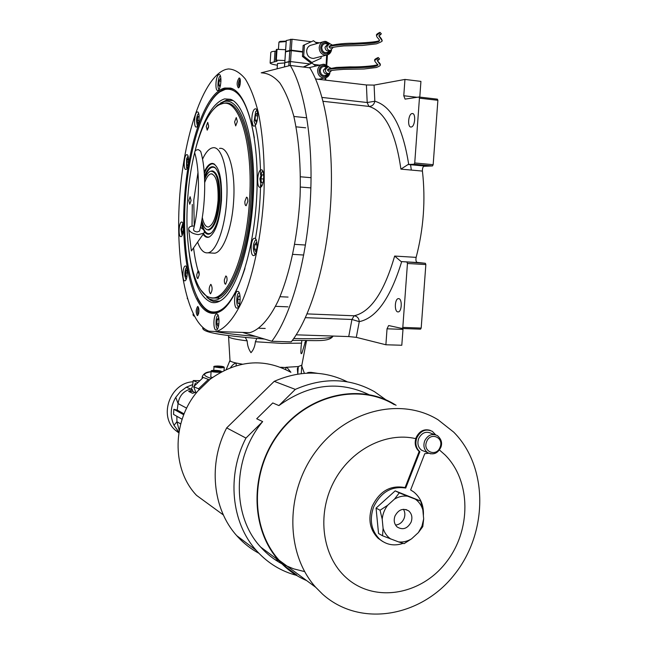 <?xml version="1.0" encoding="UTF-8"?>
<svg xmlns="http://www.w3.org/2000/svg" width="647" height="647" viewBox="0 0 647 647"><rect width="100%" height="100%" fill="white"/><g stroke="black" fill="none" stroke-linecap="round" stroke-linejoin="round"><path stroke-width="0.97" d="M411.322 170.072L410.57 164.718M187.218 298.113L187.387 298.696M242.512 332.412L271.813 341.268C290.228 317.103 306.055 263.216 310.05 204.767C314.054 146.335 305.602 90.936 290.301 65.46L261.21 72.82M315.574 78.95L366.412 84.967L374.095 85.105L404.949 79.435L420.93 81.385L419.79 97.107M404.949 79.435L403.777 95.74L405.087 99.12L418.949 97.01L437.388 99.161L437.882 100.301L433.166 164.686L432.495 165.939L414.072 164.225L408.144 164.492L424.327 165.996M422.426 171.083L400.905 169.126L408.111 164.492L424.359 165.996C422.96 166.586 422.329 168.285 422.426 171.083C425.694 200.125 423.599 228.884 416.142 257.369C415.633 260.167 416.029 261.881 417.323 262.52L401.132 261.566L394.646 256.058L416.142 257.369M403.057 328.522L401.795 345.255L385.887 344.77L356.295 337.346L348.733 336.569L296.213 334.831M290.301 65.46L309.84 67.846C325.684 93.233 334.499 148.3 330.471 206.328C326.46 264.372 310.22 317.871 291.247 341.859L271.813 341.268M432.495 165.939L423.672 166.311M416.935 262.375L425.362 263.289L401.132 261.566M425.362 263.289L425.847 264.566L421.189 328.078L420.534 329.161L402.167 328.49L388.887 325.595M402.944 329.38L387.035 328.797L388.604 325.587M387.035 328.797L385.887 344.77M397.8 311.894L398.269 311.911C401.892 311.725 402.369 298.906 398.754 298.647L398.326 298.639C394.71 298.825 394.209 311.539 397.8 311.894M402.167 328.49L402.814 327.398L407.448 263.483L406.971 262.197M411.16 127.006C415.05 126.941 416.158 112.958 412.22 113.549L412.131 113.557C408.233 113.743 407.181 127.596 411.104 127.014L411.16 127.006M414.072 164.225L414.735 162.963L419.434 98.166L418.949 97.01M437.882 100.301L419.434 98.166M374.095 85.105L374.831 101.239C374.039 104.677 372.049 106.399 368.871 106.399L323.079 101.304M433.166 164.686L414.735 162.963M305.416 317.669L351.936 319.481L359.263 321.648C358.956 318.211 357.241 316.254 354.119 315.785C370.658 312.056 384.164 292.153 394.646 256.058M425.847 264.566L407.448 263.483M421.189 328.078L402.814 327.398M210.226 312.946C191.472 308.069 180.626 255.169 184.371 200.465C187.493 145.777 205.148 92.367 224.703 88.041L230.469 88.089C246.936 91.656 259.504 138.037 256.81 194.69C254.271 251.319 237.206 302.464 220.15 311.425C216.745 313.334 213.429 313.844 210.226 312.946M217.95 312.477L211.367 312.566C206.086 310.972 201.435 306.104 197.424 297.943M242.528 332.412L249.791 332.655C259.374 329.962 269.217 319.246 278.089 301.017C289.613 275.08 297.919 236.381 300.071 196.397C301.033 165.915 298.93 139.105 293.754 115.983C289.88 102.145 285.238 91.13 279.827 82.937C274.11 76.516 268.101 73.168 261.792 72.893M197.27 315.59C195.734 312.493 195.855 309.468 197.65 306.508L197.853 306.516C199.405 309.589 199.284 312.614 197.489 315.599L197.27 315.59M238.419 87.871L238.355 87.879C236.551 84.975 236.786 81.692 239.058 78.044L239.139 78.028C241.194 77.559 240.458 87.644 238.419 87.871M225.9 69.415C203.045 76.419 183.247 137.512 179.429 200.376C175.386 263.272 187.412 323.621 209.046 331.199L216.235 331.539C225.245 328.789 234.537 317.936 242.94 299.472C253.859 273.204 261.8 234.012 263.96 193.55C264.971 162.696 263.07 135.595 258.274 112.246C254.675 98.279 250.349 87.183 245.286 78.934C239.932 72.496 234.295 69.164 228.367 68.938L225.9 69.415M184.638 280.822L184.913 280.822C187.606 280.701 188.261 266.087 185.576 266.006L185.333 266.006C182.648 266.152 181.969 280.612 184.638 280.822M180.772 236.665L180.95 236.656C183.619 236.576 184.363 221.84 181.694 222.034L181.54 222.042C178.887 222.139 178.119 236.729 180.772 236.665M185.867 169.425L185.924 169.417C188.681 169.401 189.595 154.043 186.797 154.69L186.773 154.69C184.015 154.73 183.093 169.935 185.867 169.425M196.373 127.055C199.252 126.974 200.303 111.235 197.384 111.963L197.327 111.971C194.448 112.198 193.437 127.774 196.348 127.055L196.373 127.055M217.902 90.451C221.023 90.119 222.204 73.855 219.05 74.591L218.912 74.615C215.783 75.109 214.658 91.195 217.796 90.467L217.902 90.451M254.158 126.076C257.91 125.979 259.156 107.968 255.347 108.866L255.29 108.874C251.529 109.165 250.349 126.966 254.142 126.084L254.158 126.076M260.094 187.323L260.248 187.306C264.105 187.161 265.133 169.19 261.251 169.846L261.145 169.854C257.296 170.024 256.236 187.792 260.094 187.323M253.495 255.581L253.834 255.573C257.53 255.347 258.331 238.161 254.643 238.282L254.352 238.29C250.672 238.533 249.831 255.525 253.495 255.581M236.794 308.118L237.231 308.126C240.627 307.867 241.266 291.635 237.886 291.368L237.489 291.368C234.109 291.635 233.438 307.689 236.794 308.118M215.912 330.01L216.349 330.027C219.438 329.792 220.004 314.41 216.947 314.005L216.543 313.989C213.47 314.24 212.871 329.452 215.912 330.01M211.1 101.053C215.831 94.05 220.724 89.893 225.795 88.599L231.553 88.655L233.737 89.456M251.732 120.245L253.034 125.542M229.539 88.582L230.987 88.518L229.539 88.582M231.311 88.526L231.917 88.566L231.311 88.526M255.492 126.222C258.598 140.213 260.288 156.404 260.587 174.803C260.288 156.404 258.598 140.213 255.492 126.222M260.571 184.735C260.248 203.077 258.549 220.942 255.5 238.331C258.549 220.942 260.248 203.077 260.571 184.735M254.368 137.957C248.165 103.277 238.436 87.102 225.172 89.432L219.98 91.777C201.896 104.183 187.226 155.312 184.929 206.369C182.511 257.449 192.636 304.575 209.838 311.328L210.865 311.668C223.102 314.41 234.465 300.022 244.954 268.489M232.233 88.696L231.27 88.502M230.316 88.396L226.685 88.696L222.932 90.168M207.501 310.196L211.221 312.258L214.472 312.986M188.916 251.085C192.669 280.903 200.19 298 211.464 302.359C214.634 303.168 217.902 302.464 221.266 300.265C236.422 290.738 251.117 245.164 253.357 195.394C255.719 145.599 245.043 104.094 230.55 99.323L224.566 98.894C213.114 102.703 203.627 118.7 196.09 146.893M220.481 103.083L226.539 100.131L232.483 100.568L230.55 99.323M219.867 301.106L213.559 301.453L210.518 300.208L206.87 297.345M200.724 289.905L208.649 298.542L211.634 299.755C228.067 305.012 248.311 259.641 252.031 201.638C255.977 143.626 241.655 96.767 224.396 101.547L217.586 105.146L213.284 109.658M211.747 297.935L210.696 297.62M192.305 204.444L192.022 226.143M193.574 247.858C194.812 258.056 196.688 266.92 199.195 274.449M210.938 284.397L210.744 284.397C208.819 287.486 208.69 290.608 210.34 293.762L210.542 293.762C212.467 290.649 212.604 287.527 210.938 284.397M222.568 103.593L219.826 104.523C204.031 111.64 190.202 155.45 187.581 200.457C184.225 249.046 194.278 295.453 210.898 297.652C226.693 301.939 246.127 257.085 249.427 201.492C253.551 144.855 239.366 98.255 222.568 103.593M208.884 297.119L211.998 298.13L215.605 298.041C230.785 296.286 247.688 252.84 250.777 201.581C254.821 145.842 241.177 99.395 224.614 103.14L222.455 103.617M204.209 172.11C206.619 166.619 209.199 163.723 211.957 163.408L212.637 163.424C219.236 166.15 222.172 178.54 221.452 200.619C219.632 220.692 215.556 232.815 209.24 236.988C206.991 237.918 204.962 237.004 203.134 234.238M212.637 163.424L214.076 163.893M208.957 237.101L208.221 237.077M202.527 159.211C205.73 152.247 209.143 148.446 212.774 147.791C221.751 145.68 228.787 171.026 226.66 200.699C225.043 228.059 216.155 251.901 207.922 252.815C203.781 253.381 200.344 249.807 197.618 242.099M194.254 226.005L193.776 200.182L197.99 172.514M219.503 148.414C228.601 146.319 235.751 171.625 233.616 201.225C231.998 228.528 223.005 252.306 214.658 253.212L212.079 253.066M234.602 121.951L235.694 125.906L237.36 121.515L236.268 117.552L234.602 121.951M206.247 126.456L207.202 130.176L208.674 126.076L207.719 122.356L206.247 126.456M188.819 200.473L189.765 204.258L191.067 200.513L190.121 196.728L188.819 200.473M196.817 274.465C196.753 277.037 197.109 278.396 197.893 278.55L199.171 274.918C199.244 272.347 198.888 270.98 198.103 270.834L196.817 274.465M224.355 279.844C224.291 282.602 224.703 284.065 225.609 284.219L227.04 280.361C227.105 277.595 226.693 276.14 225.795 275.986L224.355 279.844M244.881 201.411C244.801 204.137 245.229 205.576 246.151 205.722L247.793 201.46C247.866 198.734 247.445 197.303 246.531 197.157L244.881 201.411M208.56 127.144L207.21 130.176M240.037 78.934L239.964 78.974C238.347 81.676 238.088 84.409 239.188 87.175M240.369 80.616L240.061 80.511C238.864 82.42 238.735 84.142 239.689 85.671L239.851 85.606M218.112 315.332L217.505 315.809C215.37 317.507 215.75 328.983 217.352 328.636L217.602 328.789M218.977 319.367L218.387 317.968L217.117 319.691L216.85 323.783L217.853 326.177L218.751 324.972M216.85 323.783L218.904 323.856M217.117 319.691L219.01 319.755M239.204 292.759L238.314 293.439C236.964 293.512 235.718 304.826 238.193 306.646L238.581 306.872M240.11 296.625L238.622 295.938L237.667 299.488L238.136 303.37L239.576 303.718L239.948 302.343M238.136 303.37L239.657 303.435M237.667 299.488L240.199 299.601M256.147 239.746L255.185 240.385L253.931 243.167C252.856 246.685 253.139 250.308 254.781 254.036L255.274 254.32M257.102 244.469L256.163 242.609L254.692 244.679L254.4 249.111L255.581 251.481L256.778 249.823M254.4 249.111L256.867 249.257M254.692 244.679L257.118 244.833M262.917 171.366L261.922 171.989L259.908 178.815L261.218 185.762L261.736 186.077M261.525 186.174L261.218 185.762M263.798 176.793L263.531 174.827L261.954 174.884L260.919 178.79L261.445 182.64L263.014 182.6L263.466 180.917M260.919 178.79L263.709 179.017M261.954 174.884L263.555 175.022M257.005 110.402L255.662 111.591L254.101 121.628L255.605 124.879M257.749 114.859L256.794 113.249L255.33 115.676L255.039 120.075L256.212 122.073L257.247 120.374M255.039 120.075L257.263 120.302M255.33 115.676L257.749 115.926M182.818 223.377L180.99 229.289L182.082 235.484M183.384 226.523L183.028 225.706L181.961 227.501L181.726 231.238L182.559 233.203L183.02 232.427M181.726 231.238L183.206 231.335M181.961 227.501L183.424 227.598M220.425 76.063L219.915 76.427C218.168 76.936 217.101 88.671 218.912 89.157L219.098 89.31M220.975 79.807L220.32 78.667L219.074 80.98L218.815 85.032L219.802 86.787L220.401 85.687M218.815 85.032L220.498 85.226M219.074 80.98L220.967 81.198M186.66 267.324L186.263 267.688C185.188 269.459 184.71 272.169 184.848 275.8L186.045 279.633M187.274 270.381L186.433 269.969L185.592 272.945L185.843 276.479L186.886 277.013M185.843 276.479L186.983 276.536M185.592 272.945L187.347 273.034M188.018 156.064L186.619 158.758L186.522 167.355L187.032 168.22M188.528 159L187.638 158.806L186.805 161.952L187.064 165.333L188.002 165.551M187.064 165.333L188.034 165.422M186.805 161.952L188.503 162.098M198.661 113.379L197.667 114.673C196.276 117.98 196.211 121.693 197.464 125.825L197.553 125.898M199.139 116.088L197.974 116.63L197.254 120.221L197.723 123.262L198.613 122.865M197.254 120.221L199.025 120.399M197.974 116.63L199.171 116.759M198.2 314.854C197.133 312.299 197.23 309.784 198.508 307.317L198.508 307.317M198.864 308.74L198.669 313.463M201.791 220.384C203.174 226.272 205.148 229.41 207.695 229.79C213.413 228.528 217.174 218.791 218.969 200.578C219.446 180.723 216.583 170.945 210.404 171.245C208.302 172.183 206.377 174.925 204.63 179.47M207.242 229.709L209.021 229.952C214.448 227.566 217.966 217.788 219.592 200.619C220.126 181.831 217.513 171.932 211.747 170.913L211.334 171.01M208.245 229.984L207.703 229.79M202.285 217.424C203.676 224.024 205.762 227.202 208.552 226.968C213.429 224.816 216.599 216.017 218.055 200.562C218.54 183.659 216.195 174.747 211.003 173.833C208.69 174.318 206.587 177.205 204.711 182.486M214.78 164.362L212.208 163.804C209.361 164.362 206.733 167.613 204.315 173.566M209.709 236.745L208.827 237.012C206.878 237.328 205.115 236.212 203.538 233.664M201.144 227.914L200.667 226.143M204.395 231.65C206.684 234.869 209.216 235.071 211.981 232.265C216.794 226.393 219.802 215.686 221.015 200.158C221.662 183.344 219.648 172.49 214.974 167.573C211.31 165.074 207.808 167.985 204.492 176.316M203.109 229.353L201.217 223.466M204.573 177.974C207.938 168.81 211.545 165.511 215.394 168.066L216.041 168.681M211.561 232.694C207.105 235.621 203.756 232.006 201.524 221.848M209.021 229.952L209.191 229.96C214.683 227.518 218.217 217.594 219.794 200.206C220.287 182.551 217.869 172.781 212.523 170.897M209.191 229.96L208.391 229.992M208.205 229.968L207.501 229.766M193.865 315.348L193.049 315.024M198.419 149.635L200.643 151.293C206.458 169.854 205.956 206.118 199.527 231.068L197.222 231.966C194.852 231.61 193.607 230.809 193.502 229.564C199.632 205.681 200.101 170.024 194.666 152.757C194.698 150.808 195.944 149.764 198.419 149.635M194.335 226.013C190.428 226.013 188.536 227.105 188.665 229.281C189.854 232.168 193.081 233.955 198.354 234.635L203.934 233.106C205.05 231.222 203.862 229.362 200.368 227.509M279.067 42.039L280.005 41.392L286.168 41.101M278.428 49.374L278.946 42.144L286.136 41.554M218.726 371.329L215.831 371.273L213.55 370.901L214.165 370.585L217.068 370.642L219.349 371.014L218.743 371.329M221.363 366.938L216.252 366.477L219.745 366.291L221.953 366.647L221.363 366.938M301.825 340.67L301.098 346.784C300.976 349.267 300.329 355.996 302.02 352.882L305.675 340.694M280.612 367.27L287.074 367.601L290.907 372.276M192.66 393.247L195.79 392.268M192.418 393.247L188.681 391.427L192.855 391.484L194.99 392.511M192.248 389.72L190.728 388.993L192.491 389.729L188.681 391.427M182.098 419.256L173.533 414.403L173.849 409.3L177.221 410.093L178.062 403.574C179.243 395.899 183.465 391.039 190.728 388.993L186.328 387.197L180.448 391.564L175.766 397.315L178.062 403.574L186.66 408.152M192.491 389.729L192.855 391.484M177.221 410.093L184.088 413.87M173.849 409.3L183.732 414.751M192.766 384.569L186.328 387.197M190.97 389.001L190.897 388.912C191.949 388.451 192.62 386.526 192.911 383.145L193.202 380.541L197.634 382.555M175.766 397.315C170.363 406.623 169.773 415.964 174.003 425.322L178.928 432.156M178.815 432.867L175.474 430.304C158.159 416.013 170.274 382.644 192.992 381.795M174.003 425.322L176.914 421.731L176.866 416.288M180.699 423.931L176.914 421.731L179.227 430.433M210.752 376.934L212.362 377.5M229.984 360.387L226.272 369.372M301.777 366.048L304.373 373.319M297.798 374.103L297.329 368.774L298.291 366.55L301.842 365.167L301.259 373.626M297.782 374.006L298.291 366.55L285.901 367.294L285.756 369.518M230.599 367.569C232.451 364.892 234.343 363.388 236.276 363.048L242.302 364.172M236.098 365.709L236.276 363.048C232.637 362.231 230.567 361.455 230.073 360.727L230.049 361.107M245.294 337.459L247.178 340.864C247.397 345.49 248.666 349.429 250.996 352.68C253.47 349.954 254.934 346.315 255.387 341.745L256.81 338.486M310.714 373.06L309.784 372.801L310.325 372.575L313.059 372.632L315.599 373.19M216.907 366.671L216.939 366.226L219.721 366.291L221.856 366.881M219.697 366.946L219.737 366.291M313.011 373.084L313.043 372.632L310.342 372.575M313.059 372.632L313.844 373.109M314.943 373.157L315.388 372.995M214.141 371.055L214.165 370.585L213.963 371.014M217.012 371.338L217.06 370.642L219.236 371.265M214.181 370.585L217.044 370.642M198.597 388.782L208.35 379.409L203.312 377.468L202.737 377.945L193.671 386.72L198.597 388.782L199.05 389.963L209.434 379.967L208.35 379.409M418.374 532.586L421.973 526.108L423.672 518.926L422.79 526.626L418.374 532.586L411.581 538.822C407.416 541.353 403.089 542.38 398.592 541.911L404.108 543.65L411.581 538.822M386.024 399.886L374.564 391.726C349.914 377.905 323.5 377.128 295.315 389.389L274.239 381.334L226.676 427.885C208.051 463.438 212.515 508.857 236.737 535.667L237.91 536.97C244.065 543.65 251.068 549.085 258.905 553.274M296.504 575.361C281.396 571.35 268.384 563.472 257.466 551.737L256.252 550.379C231.181 522.574 226.596 475.213 245.957 438.068L226.676 427.885M275.04 559.679L278.533 560.553M435.601 434.768L432.382 431.387C425.831 428.419 420.639 430.587 416.797 437.89C414.945 443.559 415.972 448.177 419.879 451.743L419.175 451.46C415.277 447.902 414.25 443.284 416.102 437.615C419.369 431.031 424.084 428.621 430.239 430.376M396.077 405.273L394.46 404.27C359.408 382.773 307.972 394.379 278.954 432.843C249.661 471.04 249.823 528.51 278.792 560.504L279.423 561.208C287.236 569.716 296.31 576.178 306.654 580.594M439.426 449.956L444.966 454.849C471.283 480.867 471.493 530.516 445.848 562.736C420.607 595.305 374.047 603.182 345.999 577.504C322.4 556.323 316.715 515.198 333.391 482.678C349.906 450.061 385.628 431.541 415.746 438.642M322.61 594.213L315.736 587.306C285.173 553.444 285.109 491.946 316.197 450.919C346.986 409.608 401.302 397.007 438.059 419.774L453.717 432.147C488.194 466.746 488.339 531.688 454.792 574.091C421.779 616.947 360.274 628.019 322.61 594.213M296.787 575.037L285.634 566.748L279.14 560.253C250.26 528.397 250.074 471.145 279.261 433.094C308.158 394.775 359.408 383.226 394.314 404.666M405.087 487.595C390.578 484.813 379.595 491.081 372.122 506.407C367.82 519.177 369.817 529.804 378.115 538.288L382.644 541.474M403.146 543.367C394.266 546.327 386.405 544.911 379.554 539.121C371.241 530.621 369.235 519.97 373.545 507.167C380.76 492.205 391.484 485.832 405.718 488.056L405.03 487.733L419.175 451.46M428.686 453.248L424.756 453.701L410.635 489.957L413.748 491.955C420.72 497.697 423.931 505.606 423.373 515.683M295.315 389.389L278.906 405.58C308.854 384.075 338.777 380.387 368.661 394.508M278.906 405.58L272.767 402.952L256.697 418.763L262.658 421.601L245.957 438.068M304.648 571.608L293.665 568.859L283.216 564.499M281.922 563.828C273.956 559.574 266.887 554.01 260.717 547.127C231.529 515.885 232.2 457.825 262.658 421.601M420.663 501.053L415.245 499.12C418.9 501.684 421.432 505.267 422.831 509.86L420.663 501.053L395.18 490.871L376.061 508.105L378.535 533.492L382.539 535.773L398.592 541.911M434.404 434.501L431.314 433.361C425.985 430.934 421.755 432.689 418.633 438.634C417.08 443.51 418.059 447.368 421.569 450.207L424.561 451.412M419.879 451.743L405.718 488.056M390.845 539.088C387.124 536.557 384.536 532.982 383.089 528.348L382.199 519.161C382.709 514.066 384.504 509.456 387.602 505.331L380.056 510.224L382.199 519.161M380.056 510.224L376.061 508.105M383.089 528.348L382.539 535.773M387.602 505.331L394.508 499.096C398.738 496.597 403.089 495.626 407.57 496.176L399.28 492.86L394.508 499.096M395.18 490.871L399.28 492.86M415.245 499.12L407.57 496.176M422.831 509.86L423.672 518.926M347.261 381.803C324.171 370.375 299.828 370.221 274.239 381.334M411.136 522.056C412.64 517.519 411.848 513.815 408.775 510.952C403.162 507.79 398.56 509.48 394.977 516.015C393.489 520.455 394.225 524.119 397.169 526.998C402.838 530.33 407.497 528.688 411.136 522.056M209.264 379.878C236.487 360.136 263.62 357.581 290.689 372.203M199.05 389.963L198.872 389.874C172.021 419.418 171.099 468.743 196.559 495.384L223.393 514.98M395.527 525.041C399.466 524.644 402.321 522.42 404.108 518.376C405.297 515.061 405.079 512.036 403.445 509.286M193.671 386.72L196.138 393.166M270.818 52.367L271.869 51.647L276.245 51.024M277.369 65.218C272.63 64.457 270.211 63.697 270.123 62.937L274.279 61.877L274.991 51.17M276.439 49.504L277.029 49.342L276.309 60.171L284.866 60.535M276.309 60.171L275.63 60.252L277.086 61.15L274.279 61.877M284.712 62.929L277.482 63.511M277.029 49.342L285.594 49.698M330.754 50.49C329.727 52.917 327.98 54.049 325.514 53.895C322.376 53.151 320.766 51.016 320.686 47.498C321.244 44.061 323.112 42.378 326.298 42.443L329.032 43.713L325.134 42.435C322.546 42.937 321.066 44.619 320.686 47.498C320.904 51.574 322.861 53.709 326.541 53.919L330.754 50.49M331.523 50.191C330.73 53.111 328.959 54.777 326.201 55.181L324.98 55.157C321.219 54.267 319.294 51.703 319.197 47.49C319.642 44.045 321.422 42.023 324.519 41.416L325.918 41.424L329.841 43.584M381.326 33.765L380.363 34.873L379.013 33.474L379.967 32.358L381.326 33.765M330.471 48.137L328.959 46.94L329.841 45.921C329.177 45.533 341.147 42.993 353.715 43.276C370.974 42.556 379.587 41.521 379.538 40.154M333.156 47.336L330.407 50.547C328.175 50.426 326.994 49.132 326.864 46.665L329.558 43.6L332.526 45.104M328.708 43.834L327.73 44.109L325.037 47.158C325.166 49.617 326.347 50.911 328.571 51.024L329.436 50.798M327.94 44.045L327.325 43.907C324.284 43.074 322.424 44.319 321.729 47.635C322.392 52.051 324.584 53.515 328.32 52.035L328.983 51.42M322.837 41.893L311.846 44.983C308.805 45.573 307.066 47.554 306.629 50.919C306.888 55.674 309.177 58.181 313.504 58.424L315.202 57.987M297.62 51.437L297.652 50.992M303.16 45.452L313.512 40.721L303.16 45.452L302.424 56.426L310.73 62.977L321.041 58.262L321.163 56.467M312.016 62.662L303.694 56.087L302.424 56.426M304.438 45.088L303.694 56.087M313.512 40.721L317.022 43.527M329.105 73.548C328.037 75.836 326.314 76.912 323.945 76.775C320.815 76.047 319.206 73.936 319.125 70.426C319.675 66.989 321.543 65.298 324.729 65.339L327.633 66.738L323.815 65.315C321.098 65.727 319.537 67.434 319.125 70.426C319.303 74.348 321.171 76.475 324.729 76.799L329.105 73.548M329.897 73.257C328.991 76.16 327.139 77.761 324.341 78.044L323.419 78.012C319.658 77.147 317.734 74.607 317.628 70.402C318.122 66.819 319.998 64.781 323.249 64.279L324.357 64.304L328.466 66.657M379.546 58.942L378.519 60.066L377.233 58.667L378.252 57.543L379.546 58.942M328.862 71.202L327.374 70.005L328.312 68.97L336.319 67.442L350.092 66.884C364.617 67.223 378.932 65.145 377.735 64.457M331.563 70.523L328.676 73.604C326.517 73.41 325.392 72.124 325.279 69.747L328.126 66.657L331.021 68.275M327.22 66.867L326.306 67.086L323.46 70.159C323.573 72.537 324.705 73.815 326.848 74.001L327.762 73.807M326.5 67.037L325.967 66.892C322.845 65.905 320.912 67.126 320.168 70.555C320.766 74.85 322.918 76.338 326.606 74.995L327.342 74.356M303.726 67.102L311.991 63.074L315.785 66.067M303.217 67.037L311.991 63.074M321.462 64.7L308.862 67.725M284.793 62.767L285.448 51.873L291.247 50.628L290.519 61.562L309.622 63.916L290.519 61.562L284.801 62.662L285.529 51.825M289.807 50.62L289.08 61.546L290.519 61.562L290.252 65.476M313.698 64.417L319.61 65.145L313.698 64.417M302.739 51.76L301.923 51.986M286.209 51.631L285.481 51.428L286.281 40.535L292.015 39.241L310.94 41.707M302.747 51.639L291.279 50.183L285.481 51.428M315.485 42.306L319.505 42.823M288.788 65.848L289.08 61.546L284.801 62.662L284.518 66.924M326.096 64.805L326.662 55.116M302.715 52.084L291.247 50.628M326.759 55.132L327.325 55.367M403.777 95.74L417.121 97.293M400.905 169.126C395.632 132.182 384.957 111.276 368.871 106.399L367.197 102.517L322.044 97.438M307.09 313.9L354.119 315.785L351.936 319.481L348.733 336.569M356.295 337.346L359.263 321.648C376.328 318.106 390.473 298.097 401.69 261.623M366.412 84.967L367.197 102.517L374.831 101.239C391.492 105.979 402.782 127.063 408.71 164.475M202.276 376.481L202.948 377.767M193.235 380.549L199.632 380.654L193.227 380.541M211.092 371.75C202.333 373.351 202.357 375.567 211.165 378.39M194.658 389.3L194.335 388.451M194.157 386.178L195.305 383.347L195.863 384.342M217.683 366.008C214.448 366.097 213.219 366.388 213.987 366.889L220.756 367.852L224.242 367.504C224.266 366.671 222.091 366.17 217.707 366.016C213.178 366.275 214.141 366.655 220.603 367.156C225.116 366.898 224.161 366.517 217.715 366.016M214.941 370.351C211.99 370.294 210.72 370.602 211.124 371.273L211.124 371.273C211.771 371.782 214.092 372.122 218.096 372.276L220.627 372.219M194.901 385.361L195.596 383.857M317.159 373.295L310.94 372.348C307.94 372.357 307.43 372.599 309.412 373.068M217.934 371.564C222.608 371.273 221.622 370.868 214.982 370.351C210.283 370.634 211.27 371.038 217.934 371.564M255.387 341.745L281.72 343.395L301.397 343.145M228.666 336.642L228.674 336.788C229.362 338.058 235.532 339.416 247.178 340.864M304.802 342.635L306.298 341.834L306.629 340.694M255.686 336.391C239.067 335.017 225.706 333.44 215.605 331.66M204.727 329.024L202.786 327.625C201.096 332.995 228.084 336.076 264.542 339.068M333.059 336.044L333.051 336.117C332.137 338.332 319.028 339.141 293.714 338.543M430.765 453.87L427.61 452.633C424.068 449.77 423.081 445.88 424.658 440.955C427.804 434.954 432.067 433.175 437.437 435.625C441.424 439.184 442.54 443.138 440.769 447.489C437.631 453.539 433.239 455.253 427.61 452.633L421.569 450.207M440.081 447.198C436.547 457.332 422.378 451.655 426.608 441.731C430.215 431.557 444.303 437.356 440.081 447.198M379.013 33.474L376.505 35.512M379.465 40.025L379.465 40.251C380.614 45.581 335.292 42.937 328.959 46.94M380.363 34.873L378.77 35.803L381.884 40.389C383.105 40.89 381.269 42.047 376.368 43.859L362.546 45.436L343.808 45.921C335.639 46.762 331.094 47.53 330.164 48.226M377.233 58.667L374.75 60.43M377.751 64.474L377.743 64.595C378.94 69.261 333.666 66.56 327.374 70.005M377.225 60.575L380.161 64.732C380.776 65.404 379.457 66.334 376.214 67.523L364.051 68.986L343.606 69.342C334.62 69.957 329.598 70.604 328.53 71.283M325.053 80.066L325.198 77.939M285.553 51.38L286.281 40.535M290.576 39.232L289.84 50.167M292.015 39.241L291.279 50.183M398.326 298.639L398.851 298.663M412.22 113.549L412.689 113.597M216.235 331.539L249.791 332.655M231.553 88.655L230.469 88.089M255.347 108.866L255.791 108.914M261.145 169.854L261.639 169.894M254.352 238.29L254.861 238.322M237.489 291.368L237.967 291.393M216.543 313.989L216.955 314.005M228.197 88.437L227.299 88.332M209.838 311.328L211.221 312.258M208.649 298.542L210.518 300.208M214.658 253.212L207.922 252.815M210.898 297.652L211.998 298.13M218.977 298.194L215.605 298.041M265.221 328.466L258.921 328.239M238.703 293.018L239.123 292.59M287.947 306.848L275.517 306.322M288.069 297.078L279.989 296.714M255.525 240.037L256.034 239.527M303.718 255.023L292.792 254.368M305.465 245.035L294.741 244.364M254.781 254.036L255.144 254.514M262.27 171.649L262.811 171.131M310.892 187.897L300.386 187.04M311.078 177.699L300.459 176.785M305.707 127.807L296.075 126.828M306.435 117.778L293.867 116.46M255.169 124.58L255.5 125.041M256.447 110.653L256.924 110.208M211.003 173.833L212.232 173.93M215.394 168.066L214.974 167.573M193.121 313.86L193.049 315.04M194.092 316.205L193.138 315.129M203.934 233.106L191.383 250.979L188.665 229.281M277.134 68.792L277.49 63.487M211.092 371.702C206.587 371.855 203.651 373.505 202.268 376.643L202.155 378.43M175.474 430.304L178.895 432.366M195.831 384.383L195.596 383.849M224.234 367.52L224.048 370.424M213.987 366.889L213.769 370.351M211.124 371.273L210.752 376.95M229.976 360.46L229.903 361.592M317.483 373.319L310.924 372.348M310.892 372.348C308.012 372.421 306.896 372.68 307.535 373.125M221.662 371.653C221.217 370.925 218.985 370.488 214.966 370.351M229.992 360.541L228.504 335.542M301.842 365.167L306.298 341.834M333.051 336.189C328.644 342.538 314.717 340.112 292.307 340.476M236.737 535.667L256.252 550.379M279.14 560.253L315.736 587.306M379.554 539.121L378.115 538.288M260.717 547.127L278.792 560.504M408.775 510.952L405.944 509.512M270.826 52.318L270.123 62.937M275.63 60.252L276.35 49.431M379.611 32.487C377.055 33.773 376.028 34.728 376.514 35.359L376.797 36.725L379.498 40.082M378.988 35.787C381.237 38.343 382.207 39.831 381.892 40.251M328.571 51.024L330.407 50.547M329.727 50.725L328.32 52.035M313.504 58.424L326.201 55.181M378.519 60.066L377.209 60.6M377.864 57.656C375.179 58.926 374.144 59.807 374.759 60.3C374.233 60.559 375.325 62.128 378.026 64.999L377.743 64.595M377.225 60.616C379.854 63.22 380.832 64.554 380.169 64.619M326.848 74.001L328.676 73.604M328.045 73.742L326.606 74.995M318.502 79.29L324.341 78.044M284.445 66.948L284.729 62.71M325.716 80.147L325.878 77.761M326.743 65.145L327.422 55.319"/></g></svg>
